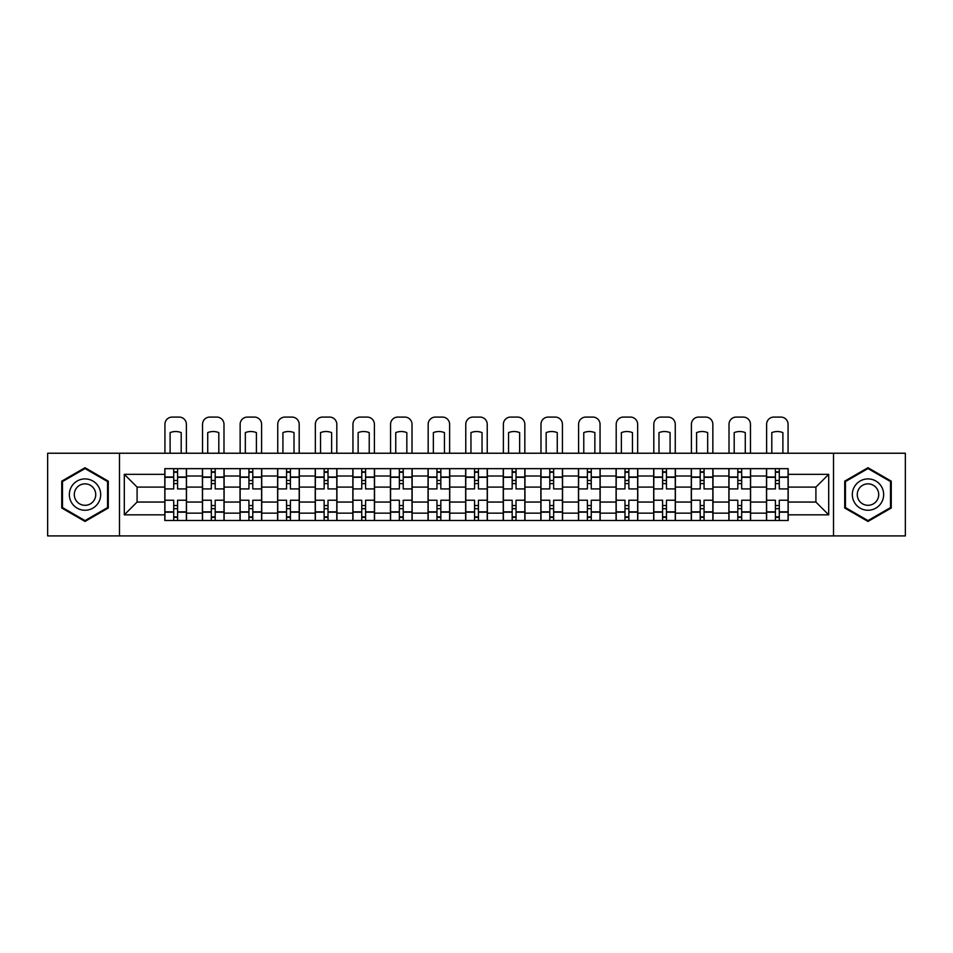 <?xml version="1.0" encoding="UTF-8"?>
<svg xmlns="http://www.w3.org/2000/svg" width="953" height="953" viewBox="0 0 953 953"><rect width="100%" height="100%" fill="white"/><g stroke="black" fill="none" stroke-linecap="round" stroke-linejoin="round"><path stroke-width="1.43" d="M833.518 535.92L905.35 535.92L905.35 453.235L47.65 453.235L47.65 535.92L833.518 535.92L833.518 453.235M202.417 520.493L202.417 476.024L186.502 476.024L186.502 520.493M186.502 476.024L186.502 468.662M202.417 476.024L202.417 468.662M224.11 468.662L224.11 520.493M240.013 520.493L240.013 468.662M261.718 468.662L261.718 520.493M277.621 520.493L277.621 468.662M299.313 468.662L299.313 520.493M315.229 520.493L315.229 468.662M336.921 468.662L336.921 520.493M352.836 520.493L352.836 468.662M374.529 468.662L374.529 520.493M390.444 520.493L390.444 468.662M412.137 468.662L412.137 520.493M428.052 520.493L428.052 468.662M449.745 468.662L449.745 520.493M465.648 520.493L465.648 468.662M487.352 468.662L487.352 520.493M503.255 520.493L503.255 468.662M524.948 468.662L524.948 520.493M540.863 520.493L540.863 468.662M562.556 468.662L562.556 520.493M578.471 520.493L578.471 468.662M600.164 468.662L600.164 520.493M616.079 520.493L616.079 468.662M637.771 468.662L637.771 520.493M653.687 520.493L653.687 468.662M675.379 468.662L675.379 520.493M691.282 520.493L691.282 468.662M712.987 468.662L712.987 520.493M728.89 520.493L728.89 468.662M750.583 468.662L750.583 520.493M766.498 520.493L766.498 468.662M766.498 502.052L750.583 502.052M728.89 502.052L712.987 502.052M691.282 502.052L675.379 502.052M653.687 502.052L637.771 502.052M616.079 502.052L600.164 502.052M578.471 502.052L562.556 502.052M540.863 502.052L524.948 502.052M503.255 502.052L487.352 502.052M465.648 502.052L449.745 502.052M428.052 502.052L412.137 502.052M390.444 502.052L374.529 502.052M352.836 502.052L336.921 502.052M315.229 502.052L299.313 502.052M277.621 502.052L261.718 502.052M240.013 502.052L224.11 502.052M202.417 502.052L186.502 502.052M766.498 487.102L750.583 487.102M728.89 487.102L712.987 487.102M691.282 487.102L675.379 487.102M653.687 487.102L637.771 487.102M616.079 487.102L600.164 487.102M578.471 487.102L562.556 487.102M540.863 487.102L524.948 487.102M503.255 487.102L487.352 487.102M465.648 487.102L449.745 487.102M428.052 487.102L412.137 487.102M390.444 487.102L374.529 487.102M352.836 487.102L336.921 487.102M315.229 487.102L299.313 487.102M277.621 487.102L261.718 487.102M240.013 487.102L224.11 487.102M202.417 487.102L186.502 487.102M137.089 502.052L164.809 502.052L164.809 487.102L137.089 487.102L137.089 502.052L124.307 514.834L124.307 474.332L164.809 474.332L164.809 487.102M788.191 487.102L788.191 502.052L815.911 502.052L815.911 487.102L788.191 487.102L788.191 468.662L164.809 468.662L164.809 474.332M788.191 474.332L828.693 474.332L828.693 514.834L788.191 514.834L788.191 502.052M164.809 502.052L164.809 520.493L788.191 520.493L788.191 514.834M164.809 514.834L124.307 514.834M119.482 535.92L119.482 453.235M108.273 481.146L85.02 467.72L61.754 481.146L61.754 508.009L85.02 521.446L108.273 508.009L108.273 481.146M891.246 481.146L867.98 467.72L844.727 481.146L844.727 508.009L867.98 521.446L891.246 508.009L891.246 481.146M177.58 516.883L173.72 516.883M173.72 472.283L177.58 472.283M215.187 516.883L211.328 516.883M211.328 472.283L215.187 472.283M252.795 516.883L248.936 516.883M248.936 472.283L252.795 472.283M290.403 516.883L286.543 516.883M286.543 472.283L290.403 472.283M328.011 516.883L324.151 516.883M324.151 472.283L328.011 472.283M365.607 516.883L361.759 516.883M361.759 472.283L365.607 472.283M403.214 516.883L399.355 516.883M399.355 472.283L403.214 472.283M440.822 516.883L436.962 516.883M436.962 472.283L440.822 472.283M478.43 516.883L474.57 516.883M474.57 472.283L478.43 472.283M516.038 516.883L512.178 516.883M512.178 472.283L516.038 472.283M553.645 516.883L549.786 516.883M549.786 472.283L553.645 472.283M591.241 516.883L587.393 516.883M587.393 472.283L591.241 472.283M628.849 516.883L624.989 516.883M624.989 472.283L628.849 472.283M666.457 516.883L662.597 516.883M662.597 472.283L666.457 472.283M704.064 516.883L700.205 516.883M700.205 472.283L704.064 472.283M741.672 516.883L737.813 516.883M737.813 472.283L741.672 472.283M779.28 516.883L775.42 516.883M775.42 472.283L779.28 472.283M124.307 474.332L137.089 487.102M815.911 502.052L828.693 514.834M815.911 487.102L828.693 474.332M186.383 520.493L186.383 488.913L177.58 488.913L177.58 468.662M173.72 468.662L173.72 488.913L164.929 488.913L164.929 468.662M186.383 488.913L186.383 468.662M164.929 520.493L164.929 500.242L173.72 500.242L173.72 520.493M177.58 520.493L177.58 500.242L186.383 500.242M173.72 483.612L177.58 483.612M164.929 500.242L164.929 488.913M177.58 505.543L173.72 505.543M177.58 517.36L173.72 517.36M173.72 508.688L177.58 508.688M177.58 480.479L173.72 480.479M173.72 471.795L177.58 471.795M186.383 453.235L186.383 424.311A7.231 7.231 0 0 0 179.152 417.08L172.159 417.08A7.231 7.231 0 0 0 164.929 424.311L164.929 453.235M170.111 453.235L170.111 432.602A14.95 14.95 0 0 1 181.201 432.602L181.201 453.235M71.439 502.41A15.665 15.665 0 0 0 92.846 508.152A15.665 15.665 0 0 0 98.588 486.745A15.665 15.665 0 0 0 77.181 481.015A15.665 15.665 0 0 0 71.439 502.41M75.728 499.944A10.733 10.733 0 0 0 90.38 503.875A10.733 10.733 0 0 0 94.299 489.211A10.733 10.733 0 0 0 79.647 485.291A10.733 10.733 0 0 0 75.728 499.944M85.02 468.554L107.558 481.563L107.558 507.592L85.02 520.6L62.481 507.592L62.481 481.563L85.02 468.554M854.412 502.41A15.665 15.665 0 0 0 875.819 508.152A15.665 15.665 0 0 0 881.561 486.745A15.665 15.665 0 0 0 860.154 481.015A15.665 15.665 0 0 0 854.412 502.41M858.701 499.944A10.733 10.733 0 0 0 873.353 503.875A10.733 10.733 0 0 0 877.272 489.211A10.733 10.733 0 0 0 862.62 485.291A10.733 10.733 0 0 0 858.701 499.944M867.98 468.554L890.519 481.563L890.519 507.592L867.98 520.6L845.442 507.592L845.442 481.563L867.98 468.554M223.991 520.493L223.991 488.913L215.187 488.913L215.187 468.662M211.328 468.662L211.328 488.913L202.536 488.913L202.536 468.662M223.991 488.913L223.991 468.662M202.536 520.493L202.536 500.242L211.328 500.242L211.328 520.493M215.187 520.493L215.187 500.242L223.991 500.242M211.328 483.612L215.187 483.612M202.536 500.242L202.536 488.913M215.187 505.543L211.328 505.543M215.187 517.36L211.328 517.36M211.328 508.688L215.187 508.688M215.187 480.479L211.328 480.479M211.328 471.795L215.187 471.795M223.991 453.235L223.991 424.311A7.231 7.231 0 0 0 216.76 417.08L209.767 417.08A7.231 7.231 0 0 0 202.536 424.311L202.536 453.235M207.718 453.235L207.718 432.602A14.95 14.95 0 0 1 218.809 432.602L218.809 453.235M261.599 520.493L261.599 488.913L252.795 488.913L252.795 468.662M248.936 468.662L248.936 488.913L240.144 488.913L240.144 468.662M261.599 488.913L261.599 468.662M240.144 520.493L240.144 500.242L248.936 500.242L248.936 520.493M252.795 520.493L252.795 500.242L261.599 500.242M248.936 483.612L252.795 483.612M240.144 500.242L240.144 488.913M252.795 505.543L248.936 505.543M252.795 517.36L248.936 517.36M248.936 508.688L252.795 508.688M252.795 480.479L248.936 480.479M248.936 471.795L252.795 471.795M261.599 453.235L261.599 424.311A7.231 7.231 0 0 0 254.356 417.08L247.375 417.08A7.231 7.231 0 0 0 240.144 424.311L240.144 453.235M245.326 453.235L245.326 432.602A14.95 14.95 0 0 1 256.405 432.602L256.405 453.235M299.194 520.493L299.194 488.913L290.403 488.913L290.403 468.662M286.543 468.662L286.543 488.913L277.74 488.913L277.74 468.662M299.194 488.913L299.194 468.662M277.74 520.493L277.74 500.242L286.543 500.242L286.543 520.493M290.403 520.493L290.403 500.242L299.194 500.242M286.543 483.612L290.403 483.612M277.74 500.242L277.74 488.913M290.403 505.543L286.543 505.543M290.403 517.36L286.543 517.36M286.543 508.688L290.403 508.688M290.403 480.479L286.543 480.479M286.543 471.795L290.403 471.795M299.194 453.235L299.194 424.311A7.231 7.231 0 0 0 291.963 417.08L284.971 417.08A7.231 7.231 0 0 0 277.74 424.311L277.74 453.235M282.922 453.235L282.922 432.602A14.95 14.95 0 0 1 294.012 432.602L294.012 453.235M336.802 520.493L336.802 488.913L328.011 488.913L328.011 468.662M324.151 468.662L324.151 488.913L315.348 488.913L315.348 468.662M336.802 488.913L336.802 468.662M315.348 520.493L315.348 500.242L324.151 500.242L324.151 520.493M328.011 520.493L328.011 500.242L336.802 500.242M324.151 483.612L328.011 483.612M315.348 500.242L315.348 488.913M328.011 505.543L324.151 505.543M328.011 517.36L324.151 517.36M324.151 508.688L328.011 508.688M328.011 480.479L324.151 480.479M324.151 471.795L328.011 471.795M336.802 453.235L336.802 424.311A7.231 7.231 0 0 0 329.571 417.08L322.579 417.08A7.231 7.231 0 0 0 315.348 424.311L315.348 453.235M320.53 453.235L320.53 432.602A14.95 14.95 0 0 1 331.62 432.602L331.62 453.235M374.41 520.493L374.41 488.913L365.607 488.913L365.607 468.662M361.759 468.662L361.759 488.913L352.955 488.913L352.955 468.662M374.41 488.913L374.41 468.662M352.955 520.493L352.955 500.242L361.759 500.242L361.759 520.493M365.607 520.493L365.607 500.242L374.41 500.242M361.759 483.612L365.607 483.612M352.955 500.242L352.955 488.913M365.607 505.543L361.759 505.543M365.607 517.36L361.759 517.36M361.759 508.688L365.607 508.688M365.607 480.479L361.759 480.479M361.759 471.795L365.607 471.795M374.41 453.235L374.41 424.311A7.231 7.231 0 0 0 367.179 417.08L360.186 417.08A7.231 7.231 0 0 0 352.955 424.311L352.955 453.235M358.137 453.235L358.137 432.602A14.95 14.95 0 0 1 369.228 432.602L369.228 453.235M412.018 520.493L412.018 488.913L403.214 488.913L403.214 468.662M399.355 468.662L399.355 488.913L390.563 488.913L390.563 468.662M412.018 488.913L412.018 468.662M390.563 520.493L390.563 500.242L399.355 500.242L399.355 520.493M403.214 520.493L403.214 500.242L412.018 500.242M399.355 483.612L403.214 483.612M390.563 500.242L390.563 488.913M403.214 505.543L399.355 505.543M403.214 517.36L399.355 517.36M399.355 508.688L403.214 508.688M403.214 480.479L399.355 480.479M399.355 471.795L403.214 471.795M412.018 453.235L412.018 424.311A7.231 7.231 0 0 0 404.787 417.08L397.794 417.08A7.231 7.231 0 0 0 390.563 424.311L390.563 453.235M395.745 453.235L395.745 432.602A14.95 14.95 0 0 1 406.836 432.602L406.836 453.235M449.625 520.493L449.625 488.913L440.822 488.913L440.822 468.662M436.962 468.662L436.962 488.913L428.171 488.913L428.171 468.662M449.625 488.913L449.625 468.662M428.171 520.493L428.171 500.242L436.962 500.242L436.962 520.493M440.822 520.493L440.822 500.242L449.625 500.242M436.962 483.612L440.822 483.612M428.171 500.242L428.171 488.913M440.822 505.543L436.962 505.543M440.822 517.36L436.962 517.36M436.962 508.688L440.822 508.688M440.822 480.479L436.962 480.479M436.962 471.795L440.822 471.795M449.625 453.235L449.625 424.311A7.231 7.231 0 0 0 442.395 417.08L435.402 417.08A7.231 7.231 0 0 0 428.171 424.311L428.171 453.235M433.353 453.235L433.353 432.602A14.95 14.95 0 0 1 444.443 432.602L444.443 453.235M487.233 520.493L487.233 488.913L478.43 488.913L478.43 468.662M474.57 468.662L474.57 488.913L465.767 488.913L465.767 468.662M487.233 488.913L487.233 468.662M465.767 520.493L465.767 500.242L474.57 500.242L474.57 520.493M478.43 520.493L478.43 500.242L487.233 500.242M474.57 483.612L478.43 483.612M465.767 500.242L465.767 488.913M478.43 505.543L474.57 505.543M478.43 517.36L474.57 517.36M474.57 508.688L478.43 508.688M478.43 480.479L474.57 480.479M474.57 471.795L478.43 471.795M487.233 453.235L487.233 424.311A7.231 7.231 0 0 0 479.99 417.08L473.01 417.08A7.231 7.231 0 0 0 465.767 424.311L465.767 453.235M470.961 453.235L470.961 432.602A14.95 14.95 0 0 1 482.039 432.602L482.039 453.235M524.829 520.493L524.829 488.913L516.038 488.913L516.038 468.662M512.178 468.662L512.178 488.913L503.375 488.913L503.375 468.662M524.829 488.913L524.829 468.662M503.375 520.493L503.375 500.242L512.178 500.242L512.178 520.493M516.038 520.493L516.038 500.242L524.829 500.242M512.178 483.612L516.038 483.612M503.375 500.242L503.375 488.913M516.038 505.543L512.178 505.543M516.038 517.36L512.178 517.36M512.178 508.688L516.038 508.688M516.038 480.479L512.178 480.479M512.178 471.795L516.038 471.795M524.829 453.235L524.829 424.311A7.231 7.231 0 0 0 517.598 417.08L510.605 417.08A7.231 7.231 0 0 0 503.375 424.311L503.375 453.235M508.557 453.235L508.557 432.602A14.95 14.95 0 0 1 519.647 432.602L519.647 453.235M562.437 520.493L562.437 488.913L553.645 488.913L553.645 468.662M549.786 468.662L549.786 488.913L540.982 488.913L540.982 468.662M562.437 488.913L562.437 468.662M540.982 520.493L540.982 500.242L549.786 500.242L549.786 520.493M553.645 520.493L553.645 500.242L562.437 500.242M549.786 483.612L553.645 483.612M540.982 500.242L540.982 488.913M553.645 505.543L549.786 505.543M553.645 517.36L549.786 517.36M549.786 508.688L553.645 508.688M553.645 480.479L549.786 480.479M549.786 471.795L553.645 471.795M562.437 453.235L562.437 424.311A7.231 7.231 0 0 0 555.206 417.08L548.213 417.08A7.231 7.231 0 0 0 540.982 424.311L540.982 453.235M546.164 453.235L546.164 432.602A14.95 14.95 0 0 1 557.255 432.602L557.255 453.235M600.045 520.493L600.045 488.913L591.241 488.913L591.241 468.662M587.393 468.662L587.393 488.913L578.59 488.913L578.59 468.662M600.045 488.913L600.045 468.662M578.59 520.493L578.59 500.242L587.393 500.242L587.393 520.493M591.241 520.493L591.241 500.242L600.045 500.242M587.393 483.612L591.241 483.612M578.59 500.242L578.59 488.913M591.241 505.543L587.393 505.543M591.241 517.36L587.393 517.36M587.393 508.688L591.241 508.688M591.241 480.479L587.393 480.479M587.393 471.795L591.241 471.795M600.045 453.235L600.045 424.311A7.231 7.231 0 0 0 592.814 417.08L585.821 417.08A7.231 7.231 0 0 0 578.59 424.311L578.59 453.235M583.772 453.235L583.772 432.602A14.95 14.95 0 0 1 594.863 432.602L594.863 453.235M637.652 520.493L637.652 488.913L628.849 488.913L628.849 468.662M624.989 468.662L624.989 488.913L616.198 488.913L616.198 468.662M637.652 488.913L637.652 468.662M616.198 520.493L616.198 500.242L624.989 500.242L624.989 520.493M628.849 520.493L628.849 500.242L637.652 500.242M624.989 483.612L628.849 483.612M616.198 500.242L616.198 488.913M628.849 505.543L624.989 505.543M628.849 517.36L624.989 517.36M624.989 508.688L628.849 508.688M628.849 480.479L624.989 480.479M624.989 471.795L628.849 471.795M637.652 453.235L637.652 424.311A7.231 7.231 0 0 0 630.421 417.08L623.429 417.08A7.231 7.231 0 0 0 616.198 424.311L616.198 453.235M621.38 453.235L621.38 432.602A14.95 14.95 0 0 1 632.47 432.602L632.47 453.235M675.26 520.493L675.26 488.913L666.457 488.913L666.457 468.662M662.597 468.662L662.597 488.913L653.806 488.913L653.806 468.662M675.26 488.913L675.26 468.662M653.806 520.493L653.806 500.242L662.597 500.242L662.597 520.493M666.457 520.493L666.457 500.242L675.26 500.242M662.597 483.612L666.457 483.612M653.806 500.242L653.806 488.913M666.457 505.543L662.597 505.543M666.457 517.36L662.597 517.36M662.597 508.688L666.457 508.688M666.457 480.479L662.597 480.479M662.597 471.795L666.457 471.795M675.26 453.235L675.26 424.311A7.231 7.231 0 0 0 668.029 417.08L661.037 417.08A7.231 7.231 0 0 0 653.806 424.311L653.806 453.235M658.988 453.235L658.988 432.602A14.95 14.95 0 0 1 670.078 432.602L670.078 453.235M712.856 520.493L712.856 488.913L704.064 488.913L704.064 468.662M700.205 468.662L700.205 488.913L691.401 488.913L691.401 468.662M712.856 488.913L712.856 468.662M691.401 520.493L691.401 500.242L700.205 500.242L700.205 520.493M704.064 520.493L704.064 500.242L712.856 500.242M700.205 483.612L704.064 483.612M691.401 500.242L691.401 488.913M704.064 505.543L700.205 505.543M704.064 517.36L700.205 517.36M700.205 508.688L704.064 508.688M704.064 480.479L700.205 480.479M700.205 471.795L704.064 471.795M712.856 453.235L712.856 424.311A7.231 7.231 0 0 0 705.625 417.08L698.644 417.08A7.231 7.231 0 0 0 691.401 424.311L691.401 453.235M696.595 453.235L696.595 432.602A14.95 14.95 0 0 1 707.674 432.602L707.674 453.235M750.464 520.493L750.464 488.913L741.672 488.913L741.672 468.662M737.813 468.662L737.813 488.913L729.009 488.913L729.009 468.662M750.464 488.913L750.464 468.662M729.009 520.493L729.009 500.242L737.813 500.242L737.813 520.493M741.672 520.493L741.672 500.242L750.464 500.242M737.813 483.612L741.672 483.612M729.009 500.242L729.009 488.913M741.672 505.543L737.813 505.543M741.672 517.36L737.813 517.36M737.813 508.688L741.672 508.688M741.672 480.479L737.813 480.479M737.813 471.795L741.672 471.795M750.464 453.235L750.464 424.311A7.231 7.231 0 0 0 743.233 417.08L736.24 417.08A7.231 7.231 0 0 0 729.009 424.311L729.009 453.235M734.191 453.235L734.191 432.602A14.95 14.95 0 0 1 745.282 432.602L745.282 453.235M788.071 520.493L788.071 488.913L779.28 488.913L779.28 468.662M775.42 468.662L775.42 488.913L766.617 488.913L766.617 468.662M788.071 488.913L788.071 468.662M766.617 520.493L766.617 500.242L775.42 500.242L775.42 520.493M779.28 520.493L779.28 500.242L788.071 500.242M775.42 483.612L779.28 483.612M766.617 500.242L766.617 488.913M779.28 505.543L775.42 505.543M779.28 517.36L775.42 517.36M775.42 508.688L779.28 508.688M779.28 480.479L775.42 480.479M775.42 471.795L779.28 471.795M788.071 453.235L788.071 424.311A7.231 7.231 0 0 0 780.841 417.08L773.848 417.08A7.231 7.231 0 0 0 766.617 424.311L766.617 453.235M771.799 453.235L771.799 432.602A14.95 14.95 0 0 1 782.889 432.602L782.889 453.235M728.89 476.024L712.987 476.024M691.282 476.024L675.379 476.024M653.687 476.024L637.771 476.024M616.079 476.024L600.164 476.024M578.471 476.024L562.556 476.024M540.863 476.024L524.948 476.024M503.255 476.024L487.352 476.024M465.648 476.024L449.745 476.024M428.052 476.024L412.137 476.024M390.444 476.024L374.529 476.024M352.836 476.024L336.921 476.024M315.229 476.024L299.313 476.024M277.621 476.024L261.718 476.024M240.013 476.024L224.11 476.024M766.498 476.024L750.583 476.024M728.89 513.143L712.987 513.143M691.282 513.143L675.379 513.143M653.687 513.143L637.771 513.143M616.079 513.143L600.164 513.143M578.471 513.143L562.556 513.143M540.863 513.143L524.948 513.143M503.255 513.143L487.352 513.143M465.648 513.143L449.745 513.143M428.052 513.143L412.137 513.143M390.444 513.143L374.529 513.143M352.836 513.143L336.921 513.143M315.229 513.143L299.313 513.143M277.621 513.143L261.718 513.143M240.013 513.143L224.11 513.143M202.417 513.143L186.502 513.143M766.498 513.143L750.583 513.143M186.383 476.976L177.58 476.976M173.72 476.976L164.929 476.976M173.72 477.298L164.929 477.298M173.72 511.856L164.929 511.856M173.72 512.178L164.929 512.178M186.383 512.178L177.58 512.178M186.383 477.298L177.58 477.298M186.383 511.856L177.58 511.856M223.991 476.976L215.187 476.976M211.328 476.976L202.536 476.976M211.328 477.298L202.536 477.298M211.328 511.856L202.536 511.856M211.328 512.178L202.536 512.178M223.991 512.178L215.187 512.178M223.991 477.298L215.187 477.298M223.991 511.856L215.187 511.856M261.599 476.976L252.795 476.976M248.936 476.976L240.144 476.976M248.936 477.298L240.144 477.298M248.936 511.856L240.144 511.856M248.936 512.178L240.144 512.178M261.599 512.178L252.795 512.178M261.599 477.298L252.795 477.298M261.599 511.856L252.795 511.856M299.194 476.976L290.403 476.976M286.543 476.976L277.74 476.976M286.543 477.298L277.74 477.298M286.543 511.856L277.74 511.856M286.543 512.178L277.74 512.178M299.194 512.178L290.403 512.178M299.194 477.298L290.403 477.298M299.194 511.856L290.403 511.856M336.802 476.976L328.011 476.976M324.151 476.976L315.348 476.976M324.151 477.298L315.348 477.298M324.151 511.856L315.348 511.856M324.151 512.178L315.348 512.178M336.802 512.178L328.011 512.178M336.802 477.298L328.011 477.298M336.802 511.856L328.011 511.856M374.41 476.976L365.607 476.976M361.759 476.976L352.955 476.976M361.759 477.298L352.955 477.298M361.759 511.856L352.955 511.856M361.759 512.178L352.955 512.178M374.41 512.178L365.607 512.178M374.41 477.298L365.607 477.298M374.41 511.856L365.607 511.856M412.018 476.976L403.214 476.976M399.355 476.976L390.563 476.976M399.355 477.298L390.563 477.298M399.355 511.856L390.563 511.856M399.355 512.178L390.563 512.178M412.018 512.178L403.214 512.178M412.018 477.298L403.214 477.298M412.018 511.856L403.214 511.856M449.625 476.976L440.822 476.976M436.962 476.976L428.171 476.976M436.962 477.298L428.171 477.298M436.962 511.856L428.171 511.856M436.962 512.178L428.171 512.178M449.625 512.178L440.822 512.178M449.625 477.298L440.822 477.298M449.625 511.856L440.822 511.856M487.233 476.976L478.43 476.976M474.57 476.976L465.767 476.976M474.57 477.298L465.767 477.298M474.57 511.856L465.767 511.856M474.57 512.178L465.767 512.178M487.233 512.178L478.43 512.178M487.233 477.298L478.43 477.298M487.233 511.856L478.43 511.856M524.829 476.976L516.038 476.976M512.178 476.976L503.375 476.976M512.178 477.298L503.375 477.298M512.178 511.856L503.375 511.856M512.178 512.178L503.375 512.178M524.829 512.178L516.038 512.178M524.829 477.298L516.038 477.298M524.829 511.856L516.038 511.856M562.437 476.976L553.645 476.976M549.786 476.976L540.982 476.976M549.786 477.298L540.982 477.298M549.786 511.856L540.982 511.856M549.786 512.178L540.982 512.178M562.437 512.178L553.645 512.178M562.437 477.298L553.645 477.298M562.437 511.856L553.645 511.856M600.045 476.976L591.241 476.976M587.393 476.976L578.59 476.976M587.393 477.298L578.59 477.298M587.393 511.856L578.59 511.856M587.393 512.178L578.59 512.178M600.045 512.178L591.241 512.178M600.045 477.298L591.241 477.298M600.045 511.856L591.241 511.856M637.652 476.976L628.849 476.976M624.989 476.976L616.198 476.976M624.989 477.298L616.198 477.298M624.989 511.856L616.198 511.856M624.989 512.178L616.198 512.178M637.652 512.178L628.849 512.178M637.652 477.298L628.849 477.298M637.652 511.856L628.849 511.856M675.26 476.976L666.457 476.976M662.597 476.976L653.806 476.976M662.597 477.298L653.806 477.298M662.597 511.856L653.806 511.856M662.597 512.178L653.806 512.178M675.26 512.178L666.457 512.178M675.26 477.298L666.457 477.298M675.26 511.856L666.457 511.856M712.856 476.976L704.064 476.976M700.205 476.976L691.401 476.976M700.205 477.298L691.401 477.298M700.205 511.856L691.401 511.856M700.205 512.178L691.401 512.178M712.856 512.178L704.064 512.178M712.856 477.298L704.064 477.298M712.856 511.856L704.064 511.856M750.464 476.976L741.672 476.976M737.813 476.976L729.009 476.976M737.813 477.298L729.009 477.298M737.813 511.856L729.009 511.856M737.813 512.178L729.009 512.178M750.464 512.178L741.672 512.178M750.464 477.298L741.672 477.298M750.464 511.856L741.672 511.856M788.071 476.976L779.28 476.976M775.42 476.976L766.617 476.976M775.42 477.298L766.617 477.298M775.42 511.856L766.617 511.856M775.42 512.178L766.617 512.178M788.071 512.178L779.28 512.178M788.071 477.298L779.28 477.298M788.071 511.856L779.28 511.856"/></g></svg>
